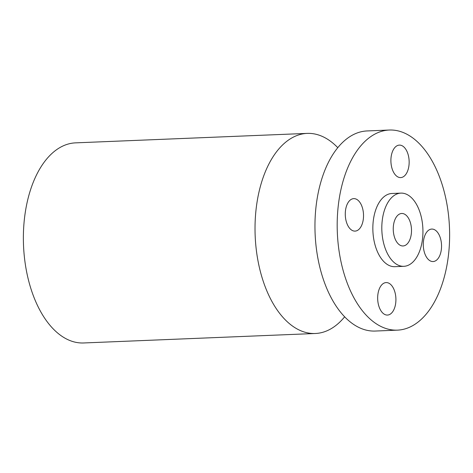 <?xml version="1.0" encoding="UTF-8"?>
<svg xmlns="http://www.w3.org/2000/svg" width="473" height="473" viewBox="0 0 473 473"><rect width="100%" height="100%" fill="white"/><g stroke="black" fill="none" stroke-linecap="round" stroke-linejoin="round"><path stroke-width="0.71" d="M394.37 173.585A16.253 9.111 -92.3 0 1 391.295 155.818A16.253 9.111 -92.3 0 1 399.36 145.11A16.253 9.111 -92.3 0 1 405.68 149.113A16.253 9.111 87.7 0 1 408.755 166.886A16.253 9.111 87.7 0 1 400.69 177.594A16.253 9.111 87.7 0 1 394.37 173.585M340.235 257.939A100.134 56.139 87.7 0 0 397.497 330.136A100.134 56.139 87.7 0 0 446.577 202.231A100.134 56.139 87.7 0 0 389.32 130.034A100.134 56.139 87.7 0 0 340.235 257.939M400.879 193.12L391.91 193.487A36.628 20.534 87.7 0 0 373.96 240.278A36.628 20.534 87.7 0 0 394.902 266.683L403.871 266.317A36.628 20.534 87.7 0 0 421.827 219.531A36.628 20.534 87.7 0 0 400.879 193.12A36.628 20.534 87.7 0 0 382.923 239.912A36.628 20.534 87.7 0 0 403.871 266.317M347.235 204.176A16.253 9.111 87.7 0 0 346.337 221.754A16.253 9.111 87.7 0 0 355.063 231.108A16.253 9.111 87.7 0 0 361.567 225.55A16.253 9.111 87.7 0 0 362.466 207.978A16.253 9.111 87.7 0 0 353.739 198.625A16.253 9.111 87.7 0 0 347.235 204.176M381.132 311.057A16.253 9.111 87.7 0 0 387.452 315.065A16.253 9.111 87.7 0 0 395.517 304.352A16.253 9.111 87.7 0 0 392.448 286.585A16.253 9.111 87.7 0 0 386.128 282.582A16.253 9.111 87.7 0 0 378.063 293.29A16.253 9.111 87.7 0 0 381.132 311.057M439.583 255.994A16.253 9.111 87.7 0 0 440.481 238.422A16.253 9.111 87.7 0 0 431.748 229.068A16.253 9.111 87.7 0 0 425.245 234.62A16.253 9.111 87.7 0 0 424.346 252.198A16.253 9.111 87.7 0 0 433.079 261.551A16.253 9.111 87.7 0 0 439.583 255.994M389.32 130.034L367.083 130.944A100.134 56.139 87.7 0 0 318.004 258.849A100.134 56.139 87.7 0 0 375.26 331.047L397.497 330.136M344.663 316.798A100.134 56.139 -92.3 0 1 315.331 333.495A100.134 56.139 -92.3 0 1 258.075 261.297A100.134 56.139 -92.3 0 1 307.154 133.392A100.134 56.139 -92.3 0 1 337.752 147.641M307.154 133.392L75.503 142.864A100.134 56.139 87.7 0 0 26.423 270.769A100.134 56.139 87.7 0 0 83.68 342.966L315.331 333.495M411.007 225.195A16.253 9.111 87.7 0 0 401.713 213.477A16.253 9.111 87.7 0 0 393.743 234.241A16.253 9.111 87.7 0 0 403.037 245.96A16.253 9.111 87.7 0 0 411.007 225.195"/></g></svg>
